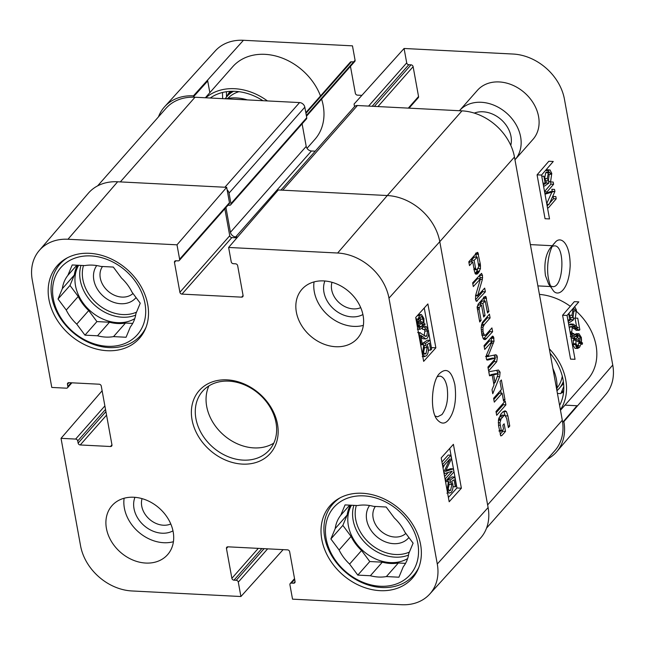 <?xml version="1.0" encoding="UTF-8"?>
<svg xmlns="http://www.w3.org/2000/svg" width="645" height="645" viewBox="0 0 645 645"><rect width="100%" height="100%" fill="white"/><g stroke="black" fill="none" stroke-linecap="round" stroke-linejoin="round"><path stroke-width="0.97" d="M360.724 307.641A20.422 16.181 41.4 0 1 339.367 302.892A20.422 16.181 41.4 0 1 331.99 282.3M170.788 523.974A20.422 16.181 41.4 0 1 149.438 519.225A20.422 16.181 41.4 0 1 142.053 498.633M132.999 293.475A20.422 16.181 41.4 0 1 113.867 294.983A20.422 16.181 41.4 0 1 100.281 278.011A20.422 16.181 41.4 0 1 102.515 266.506M405.85 533.423A20.422 16.181 41.4 0 1 386.718 534.931A20.422 16.181 41.4 0 1 373.132 517.959A20.422 16.181 41.4 0 1 375.366 506.454M418.928 567.132A53.858 42.667 41.4 0 1 413.582 575.324A53.858 42.667 41.4 0 1 344.962 571.704A53.858 42.667 41.4 0 1 332.796 504.076A53.858 42.667 41.4 0 1 340.246 497.747M146.076 327.184A53.858 42.667 41.4 0 1 140.731 335.376A53.858 42.667 41.4 0 1 72.111 331.756A53.858 42.667 41.4 0 1 59.945 264.127A53.858 42.667 41.4 0 1 67.394 257.798M369.601 505.519A25.365 20.1 -138.6 0 0 366.691 519.991A25.365 20.1 -138.6 0 0 384.855 541.639A25.365 20.1 -138.6 0 0 408.906 537.535M349.687 505.148L340.729 515.299L345.059 504.906L357.604 505.551A40.514 32.097 41.4 0 1 373.624 506.365L386.161 507.01L394.385 518.04A40.514 32.097 41.4 0 1 404.875 532.125L413.098 543.154L408.769 553.547A40.514 32.097 41.4 0 1 403.246 566.81L398.924 577.202L386.379 576.566L398.344 562.996L405.544 563.367M382.324 562.182L370.359 575.743L357.814 575.106L369.779 561.537L382.324 562.182A40.514 32.097 41.4 0 0 398.344 562.996M351.065 536.422L339.101 549.991L330.885 538.962L342.85 525.393L351.065 536.422A40.514 32.097 41.4 0 0 361.563 550.507L369.779 561.537M330.885 538.962L335.207 528.569L347.171 515L342.85 525.393M357.814 575.106L349.598 564.077L361.563 550.507M417.823 543.396A50.89 40.321 41.4 0 1 356.185 579.025A50.89 40.321 41.4 0 1 341.963 500.754A50.89 40.321 41.4 0 1 417.823 543.396M386.379 576.566A40.514 32.097 41.4 0 1 370.359 575.743M349.598 564.077A40.514 32.097 41.4 0 1 339.101 549.991M335.207 528.569A40.514 32.097 41.4 0 1 340.729 515.299M347.171 515A40.514 32.097 41.4 0 1 350.396 505.18M407.624 558.594A39.53 31.315 41.4 0 1 361.869 549.717A39.53 31.315 41.4 0 1 351.493 505.237M96.742 265.571A25.365 20.1 -138.6 0 0 93.839 280.043A25.365 20.1 -138.6 0 0 112.004 301.691A25.365 20.1 -138.6 0 0 136.055 297.587M76.836 265.2L67.878 275.351L72.208 264.958L84.753 265.603A40.514 32.097 41.4 0 1 100.765 266.417L113.31 267.062L121.534 278.092A40.514 32.097 41.4 0 1 132.023 292.177L140.247 303.206L135.918 313.599A40.514 32.097 41.4 0 1 130.395 326.862L126.073 337.254L113.528 336.617L125.493 323.048L132.693 323.419M109.473 322.234L97.508 335.795L84.963 335.158L96.927 321.589L109.473 322.234A40.514 32.097 41.4 0 0 125.493 323.048M78.214 296.474L66.25 310.043L58.034 299.014L69.999 285.445L78.214 296.474A40.514 32.097 41.4 0 0 88.712 310.559L96.927 321.589M58.034 299.014L62.355 288.621L74.32 275.052L69.999 285.445M84.963 335.158L76.747 324.129L88.712 310.559M144.972 303.448A50.89 40.321 41.4 0 1 83.334 339.077A50.89 40.321 41.4 0 1 69.112 260.806A50.89 40.321 41.4 0 1 144.972 303.448M113.528 336.617A40.514 32.097 41.4 0 1 97.508 335.795M76.747 324.129A40.514 32.097 41.4 0 1 66.25 310.043M62.355 288.621A40.514 32.097 41.4 0 1 67.878 275.351M74.32 275.052A40.514 32.097 41.4 0 1 77.545 265.232M134.773 318.646A39.53 31.315 41.4 0 1 89.018 309.769A39.53 31.315 41.4 0 1 78.642 265.288M448.92 483.669L448.001 488.749L449.468 490.934L450.662 490.256L451.831 484.459L450.46 482.146L450.21 479.985L454.701 477.042L456.281 485.766L455.33 486.822L454.056 479.832L451.702 481.307L452.814 484.056C453.322 487.523 452.774 490.321 451.169 492.441L449.009 493.175L447.187 489.668L448.428 481.509L448.92 483.669M448.009 490.111L449.17 484.314L448.759 482.944M448.549 482.041L450.46 482.146M447.735 481.468L447.557 479.84L450.21 479.985M447.557 479.84L452.04 476.897L454.701 477.042M453.008 486.693L455.33 486.822M446.88 493.167L447.606 493.103M445.534 481.702L448.428 481.509M450.863 455.217L451.492 458.708L445.445 471.447L453.338 468.859L453.903 471.979L445.776 481.009L445.364 478.775L452.169 471.213L444.437 473.656L444.058 471.568L450.057 458.797L443.131 466.488L442.728 464.255L450.863 455.217L448.202 455.072L441.954 462.013M446.042 470.213L450.678 468.713L453.338 468.859M444.59 476.534L448.275 472.446M443.034 467.939L444.349 465.134M424.281 346.962L423.362 352.041L424.821 354.234L426.022 353.549L427.192 347.752L425.813 345.438L425.571 343.285L430.062 340.334L431.642 349.058L430.691 350.122L429.417 343.124L427.063 344.599L428.175 347.349C428.675 350.824 428.135 353.613 426.53 355.734L424.362 356.475L422.54 352.968L423.789 344.801L424.281 346.962M423.362 353.404L424.531 347.607L424.112 346.236M423.91 345.333L425.813 345.438M423.096 344.761L422.91 343.132L425.571 343.285M422.91 343.132L427.401 340.189L430.062 340.334M428.369 349.993L430.691 350.122M422.241 356.467L424.902 356.612L422.757 356.387M421.403 344.672L423.789 344.801M420.742 345.26L420.991 344.841M420.661 344.825L421.233 344.857L419.129 333.255L420.347 332.691L417.686 332.546M418.549 333.223L419.129 333.255M418.444 332.667L419.863 332.739L425.805 336.448L426.756 336.021L427.562 331.151L426.272 328.998L425.313 329.539L425.015 327.2L426.305 326.612L428.393 330.288C428.925 333.925 428.506 336.577 427.135 338.262L425.813 338.923L420.629 335.19L422.193 343.785L421.233 344.857M424.096 335.868L424.902 331.006L424.418 329.49M422.419 327.579L422.652 329.393L425.313 329.539M422.741 327.071L425.015 327.2M422.975 326.62L426.305 326.612M425.813 338.923L423.16 338.77L421.064 337.553M418.815 326.41L420.266 323.879L422.926 324.032L421.532 326.491L420.008 327.386L418.282 324.693L418.25 321.21L422.926 324.032M420.266 323.879L418.121 322.589M423.217 322.814L418.524 319.976L419.927 317.461L421.499 316.518L423.209 319.267L423.217 322.814M420.693 321.291L420.008 317.372M425.031 323.911L424.837 325.193L423.733 324.516L421.886 328.265L419.992 329.297L417.597 325.515L417.5 320.758L416.444 320.114L416.63 318.84L417.742 319.509L419.589 315.679L421.499 314.631L423.902 318.485L423.975 323.274L425.031 323.911M423.547 325.12L424.837 325.193M416.275 320.694L417.5 320.758M415.928 318.799L416.63 318.84M418.347 314.534L421.499 314.631M422.878 357.064L423.362 356.524M428.296 351.049L429.207 350.033M431.384 347.615L428.619 332.127M427.982 328.603L424.241 307.996M441.204 457.885L453.403 444.332L461.377 488.209L449.178 501.762L441.204 457.885M448.396 497.456L456.942 487.959L449.75 448.388M461.377 488.209L456.942 487.959M415.694 317.493L427.885 303.94L435.859 347.816L423.66 361.369L415.694 317.493M435.859 347.816L431.424 347.566M437.302 376.753L439.777 376.1C443.236 376.567 445.679 380.244 447.09 387.145C448.573 398.715 446.856 407.866 441.93 414.59L437.495 416.839L435.165 415.985M454.87 384.702C451.661 370.883 446.55 367.166 439.527 373.536C431.715 380.8 429.651 410.744 437.012 419.46C442.252 425.539 447.146 423.959 451.694 414.719C455.306 406.769 456.37 396.764 454.87 384.702M429.715 594.093L480.364 538.285A49.407 39.143 -138.6 0 0 488.104 507.55L439.785 241.673A49.407 39.143 -138.6 0 0 387.314 195.532L278.293 189.969L228.62 247.454L337.641 253.017A48.335 38.289 41.4 0 1 388.967 298.151L437.286 564.02A48.335 38.289 41.4 0 1 429.715 594.093A48.335 38.289 41.4 0 1 401.553 604.72L292.532 599.157L289.919 584.757A1.975 1.564 -138.6 0 1 290.218 583.54A1.975 1.564 -138.6 0 1 291.379 583.096L293.604 583.209A1.975 1.564 41.4 0 0 294.765 582.757A1.975 1.564 41.4 0 0 295.063 581.54L293.604 583.209M324.887 280.994A26.356 20.882 -138.6 0 0 333.868 309.132A26.356 20.882 -138.6 0 0 362.909 314.526M314.059 281.905A37.055 29.364 -138.6 0 0 314.3 291.766A37.055 29.364 -138.6 0 0 363.353 325.378M134.95 497.327A26.356 20.882 -138.6 0 0 143.932 525.465A26.356 20.882 -138.6 0 0 172.981 530.859M124.122 498.246A37.055 29.364 -138.6 0 0 124.372 508.099A37.055 29.364 -138.6 0 0 173.424 541.719M117.656 181.769A49.407 39.143 -138.6 0 0 88.276 193.298L39.24 250.534A48.335 38.289 41.4 0 1 67.975 239.255L176.996 244.818L226.677 187.332L117.656 181.769L67.975 239.255M226.677 187.332L229.467 202.691A1.975 1.564 41.4 0 1 229.169 203.909L179.318 260.435A1.975 1.564 -138.6 0 0 179.616 259.217L176.996 244.818M224.847 208.811L229.741 235.739A1.975 1.564 -138.6 0 0 231.837 237.586L236.925 237.844M296.361 312.115A37.055 29.364 41.4 0 1 301.941 289.307A37.055 29.364 41.4 0 1 349.155 291.798A37.055 29.364 41.4 0 1 357.524 338.327A37.055 29.364 41.4 0 1 322.46 343.559A37.055 29.364 41.4 0 1 296.361 312.115M106.425 528.449A37.055 29.364 41.4 0 1 112.004 505.648A37.055 29.364 41.4 0 1 159.218 508.131A37.055 29.364 41.4 0 1 167.595 554.66A37.055 29.364 41.4 0 1 132.523 559.892A37.055 29.364 41.4 0 1 106.425 528.449M48.947 299.49A54.841 43.449 41.4 0 1 57.203 265.74A54.841 43.449 41.4 0 1 127.081 269.425A54.841 43.449 41.4 0 1 139.473 338.286A54.841 43.449 41.4 0 1 87.575 346.018A54.841 43.449 41.4 0 1 48.947 299.49M321.799 539.438A54.841 43.449 41.4 0 1 330.055 505.688A54.841 43.449 41.4 0 1 399.932 509.373A54.841 43.449 41.4 0 1 412.324 578.234A54.841 43.449 41.4 0 1 360.426 585.966A54.841 43.449 41.4 0 1 321.799 539.438M276.012 422.677A44.465 35.233 41.4 0 1 269.312 450.041A44.465 35.233 41.4 0 1 212.656 447.058A44.465 35.233 41.4 0 1 202.611 391.217A44.465 35.233 41.4 0 1 244.697 384.944A44.465 35.233 41.4 0 1 276.012 422.677M277.487 424.168A47.432 37.579 -138.6 0 0 206.779 384.42A47.432 37.579 -138.6 0 0 220.034 457.37A47.432 37.579 -138.6 0 0 277.487 424.168M208.899 385.912A44.465 35.233 -138.6 0 0 223.428 434.843A44.465 35.233 -138.6 0 0 273.794 443.139M39.24 250.534A48.335 38.289 41.4 0 0 32.25 279.946L51.785 387.435L66.387 388.185A1.975 1.564 -138.6 0 0 67.548 387.734A1.975 1.564 -138.6 0 0 67.846 386.524L67.451 384.323A1.975 1.564 41.4 0 1 67.749 383.114A1.975 1.564 41.4 0 1 68.91 382.662L99.169 384.21A1.975 1.564 41.4 0 1 101.265 386.049L111.956 444.84A1.975 1.564 41.4 0 1 111.658 446.058A1.975 1.564 41.4 0 1 110.489 446.509L80.23 444.961A1.975 1.564 41.4 0 1 78.134 443.115L77.739 440.922A1.975 1.564 -138.6 0 0 75.634 439.076L61.033 438.334L102.128 390.765M283.123 549.637L240.916 596.52L131.894 590.957A48.335 38.289 41.4 0 1 80.569 545.823L61.033 438.334M240.916 596.52L238.295 582.121A1.975 1.564 -138.6 0 0 236.199 580.274L233.974 580.161A1.975 1.564 41.4 0 1 231.878 578.315L226.451 548.484A1.975 1.564 41.4 0 1 226.75 547.266A1.975 1.564 41.4 0 1 227.919 546.823L287.541 549.863A1.975 1.564 41.4 0 1 289.645 551.709L295.063 581.54M228.62 247.454L231.233 261.854A1.975 1.564 -138.6 0 0 233.337 263.692L235.554 263.813A1.975 1.564 41.4 0 1 237.658 265.651L243.076 295.491A1.975 1.564 41.4 0 1 242.778 296.708A1.975 1.564 41.4 0 1 241.617 297.151L181.987 294.112A1.975 1.564 41.4 0 1 179.891 292.266L174.472 262.434A1.975 1.564 41.4 0 1 174.763 261.217A1.975 1.564 41.4 0 1 175.932 260.765L178.157 260.878A1.975 1.564 -138.6 0 0 179.318 260.435M561.553 392.789A53.858 42.667 -138.6 0 0 563.553 392.491M559.602 405.407A51.882 41.103 -138.6 0 0 550.121 353.234M549.322 348.824A54.841 43.449 41.4 0 1 560.4 409.817M222.581 92.469A53.858 42.667 -138.6 0 0 222.735 98.653M262.926 100.701A51.882 41.103 -138.6 0 0 210.246 98.016M205.755 97.782A54.841 43.449 41.4 0 1 267.409 100.926M563.746 390.298L560.827 393.603L557.425 393.434M563.794 386.476L560.827 393.603M556.957 390.87L563.545 383.606A39.53 31.315 -138.6 0 0 563.609 383.533M226.742 96.653A40.514 32.097 -138.6 0 1 229.789 91.751L229.951 91.364M226.492 91.711A50.89 40.321 -138.6 0 0 226.564 96.847M231.466 91.3A39.53 31.315 -138.6 0 0 231.402 91.364L225.041 98.766M548.065 173.255L548.306 174.19L550.983 174.311L549.548 172.126L548.395 172.812L547.299 178.609L548.645 180.923L548.895 183.083L544.565 186.034L543.533 185.986M549.548 172.126L546.871 172.005L545.718 172.683L544.622 178.488L545.968 180.802L548.645 180.923M545.968 180.802L546.21 182.962L548.895 183.083M546.21 182.962L543.34 184.922M541.744 176.149L543.904 176.254L545.17 183.245L543.017 183.148M545.468 170.514L547.895 170.627L549.991 169.885L551.773 173.392L550.612 181.559L548.71 181.471M546.122 169.764L548.919 169.837M548.073 170.425L548.822 172.094M549.234 174.231L548.331 180.785M547.5 207.819L548.411 207.859L556.232 198.805L555.829 196.572L553.144 196.451L553.555 198.684L556.232 198.805M544.904 193.54L550.878 191.492L553.563 191.621L545.017 194.177M553.595 184.285L550.911 184.156L550.507 181.922L553.184 182.051L553.595 184.285L547.049 191.855L544.574 191.742M550.911 184.156L544.541 191.533M554.902 191.492L552.225 191.372L551.846 189.283L554.523 189.404L554.902 191.492L549.169 204.28L546.839 204.175M551.83 192.234L546.734 203.61M553.555 198.684L549.653 203.191M548.734 204.263L547.178 206.061M572.712 309.963L572.953 310.898L575.63 311.019L574.195 308.834L573.042 309.511L571.946 315.316L573.292 317.63L573.542 319.791L569.212 322.742L568.374 322.702M569.124 313.059L569.269 315.195L570.615 317.509L573.292 317.63M570.615 317.509L570.857 319.662L573.542 319.791M570.857 319.662L568.156 321.508M568.664 313.591L569.817 319.952L567.858 319.864M574.639 306.593L576.42 310.092L575.259 318.267L573.357 318.178M573.292 308.237L573.47 308.802M573.881 310.938L572.978 317.493M575.38 318.098L577.735 318.203L579.839 329.805L579.129 330.321L575.993 330.248M577.219 329.684L579.839 329.805M575.082 318.259L576.598 326.564M576.824 327.805L577.154 329.627M578.202 330.28L579.129 330.321L573.349 326.628L572.438 327.055L571.688 331.925L572.953 334.078L573.873 333.538L574.179 335.876L572.937 336.464L570.881 332.788L570.204 332.756M576.445 330.2L572.22 327.346M573.349 326.628L570.664 326.499L569.293 327.725M572.171 333.457L573.873 333.538M571.897 335.771L574.179 335.876M571.268 333.997L571.357 334.658M573.316 324.153L570.64 324.024L569.382 324.685L572.059 324.806L573.316 324.153L578.372 327.878L575.695 327.749L573.574 326.096L576.251 326.217M572.115 324.749L573.574 326.096M573.695 338.472L573.534 338.915L576.219 339.036L577.549 336.577L579.016 335.682L576.332 335.553L573.961 337.859M579.016 335.682L580.71 338.367L578.033 338.246L577.533 336.593M575.929 340.399L578.081 341.729L580.758 341.858L576.219 339.036M573.534 338.915L575.687 340.246M573.478 344.503L573.26 340.133L575.945 340.262L575.969 343.809L577.654 346.55L579.162 345.607L576.477 345.478M571.68 337.754L574.356 337.883L575.429 338.552L572.752 338.432L571.68 337.754M579.016 333.763L576.332 333.642L574.518 334.682L577.202 334.803L579.016 333.763L581.371 337.545L581.484 342.302L582.516 342.947L582.346 344.228L581.089 344.164M577.573 334.416L578.21 335.642M578.823 338.278L578.928 340.721M578.847 341.769L578.807 342.181L581.484 342.302M578.807 342.181L579.839 342.817L582.516 342.947M579.839 342.817L579.75 343.487M577.888 345.543L578.581 343.43L581.266 343.559L579.5 347.389L577.662 348.437L575.308 344.591L572.623 344.462L574.985 348.316L577.662 348.437M577.364 346.534L576.428 347.663M574.324 301.667L562.593 315.244L570.567 359.12L575.034 359.321L567.06 315.453L578.791 301.876L574.324 301.667M541.542 175.053L549.516 218.929L545.049 218.719L537.075 174.851L548.806 161.274L553.273 161.476L541.542 175.053L537.075 174.851M567.06 315.453L562.593 315.244M552.572 289.532L552.572 289.532C557.167 298.151 568.979 291.04 570.164 265.772C570.22 242.093 560.102 235.223 554.764 242.907C550.346 246.527 545.702 263.732 548.435 278.584C549.524 283.84 550.903 287.493 552.572 289.541L548.637 284.074L545.452 275.592C543.937 264.015 545.517 254.856 550.193 248.123M552.467 246.261L554.426 245.866C565.617 245.148 563.609 288.46 552.547 286.622L550.604 286.001M612.75 365.054L563.875 421.628A49.407 39.143 41.4 0 1 556.724 451.702L605.76 394.466A48.335 38.289 -138.6 0 0 612.75 365.054L564.431 99.177A48.335 38.289 -138.6 0 0 513.106 54.043L404.084 48.48L354.065 104.047L354.532 106.619M474.285 113.093A26.356 20.882 41.4 0 1 510.993 136.409A26.356 20.882 41.4 0 1 510.784 145.367M459.425 110.73A37.055 29.364 41.4 0 1 459.458 110.682A37.055 29.364 41.4 0 1 506.672 113.173A37.055 29.364 41.4 0 1 515.049 159.702A37.055 29.364 41.4 0 1 514.968 159.799M556.724 451.702A49.407 39.143 41.4 0 1 547.395 459.111M158.452 116.89A49.407 39.143 41.4 0 1 164.636 106.715A49.407 39.143 41.4 0 1 193.419 95.847L243.447 40.28A48.335 38.289 -138.6 0 0 215.285 50.907L164.636 106.715M560.481 410.236L587.797 379.26A54.841 43.449 -138.6 0 0 576.606 311.487M570.309 306.319A54.841 43.449 -138.6 0 0 539.43 294.394M307.004 148.318L314.945 139.312A54.841 43.449 -138.6 0 0 321.597 99.096M320.5 95.952A54.841 43.449 -138.6 0 0 279.688 57.171A54.841 43.449 -138.6 0 0 232.676 66.766L205.336 97.766M515.049 159.702L532.996 139.352A37.055 29.364 -138.6 0 0 524.619 92.824A37.055 29.364 -138.6 0 0 477.405 90.34L459.458 110.682M207.569 80.133A48.335 38.289 -138.6 0 0 207.714 80.98L209.843 92.654M306.335 115.528L355.081 60.243L352.468 45.843L243.447 40.28M355.081 60.243A1.975 1.564 41.4 0 1 354.782 61.46L306.464 116.253M353.613 61.904L351.396 61.791A1.975 1.564 -138.6 0 0 350.235 62.243L305.803 112.625M350.461 66.362L355.355 93.291A1.975 1.564 -138.6 0 0 357.459 95.138L361.877 95.363M409.051 108.158L418.25 97.734A1.975 1.564 -138.6 0 0 418.549 96.516L413.123 66.685A1.975 1.564 -138.6 0 0 411.026 64.839L408.801 64.726A1.975 1.564 41.4 0 1 406.705 62.879L404.084 48.48M564.98 405.133L577.025 405.745A48.335 38.289 -138.6 0 0 577.573 405.769M552.894 368.48A44.465 35.233 41.4 0 1 556.401 379.397A44.465 35.233 41.4 0 1 556.828 390.161M225.887 98.814A44.465 35.233 41.4 0 1 247.285 99.902M501.681 431.102L503.519 429.054L502.834 425.281L504.14 423.797L505.519 431.392L501.802 435.601L500.762 435.883L498.561 425.587L498.424 420.04L500.77 414.251L502.947 411.816L505.1 410.8L506.462 411.695L507.921 415.96L509.752 426.031L508.373 427.595L506.736 418.589L504.914 415.243L504.092 415.517L501.06 418.944L499.964 422.822L501.399 431.07L499.536 430.973L501.439 431.086M501.173 430.723L499.48 430.634M501.117 430.481L499.432 430.4M500.165 425.265L498.496 425.184M499.964 422.822L498.271 422.733M500.423 420.298L498.408 420.193M500.665 419.701L498.512 419.597M501.06 418.944L498.666 418.823M502.536 416.912L499.867 416.783L498.843 418.105M504.092 415.517L501.423 415.38L499.867 416.783M504.584 415.259L501.423 415.38M504.914 415.243L501.915 415.122M509.752 426.031L508.066 425.942M507.921 415.96L505.793 415.848M506.462 411.695L503.793 411.558L505.253 415.823M500.762 435.883L501.802 435.601L500.536 435.536M505.519 431.392L502.85 431.255L500.149 434.319M502.632 430.062L502.85 431.255M502.132 393.248L494.296 402.133L493.602 398.312L501.439 389.435L499.996 381.534L501.383 379.961L504.954 399.618L503.568 401.182L502.132 393.248L499.456 393.111L493.82 399.513M504.954 399.618L503.269 399.529M500.625 390.354L501.141 393.2M492.216 341.261L484.726 349.469L484.032 345.647L492.143 336.456L493.441 336.682L494.038 341.213L487.967 356.411L495.513 354.831L496.779 355.29L497.343 357.056L496.731 361.708L488.62 370.899L487.926 367.07L495.336 358.668L494.941 358.241L487.854 360.039L486.862 359.975L486.225 358.394L486.443 355.105L492.216 341.261L489.378 340.963L484.242 346.817M496.731 361.708L494.062 361.571L488.144 368.279M497.343 357.056L494.675 356.919L494.836 358.209M494.86 359.354L494.062 361.571M494.11 355.153L494.675 356.919M496.779 355.29L494.199 355.153M495.513 354.831L495.965 354.79M488.41 356.572L486.161 356.314M488.209 355.468L486.362 355.379M494.038 341.213L492.151 341.116M493.941 338.351L491.272 338.214L491.369 341.076M493.885 338.036L491.272 338.214M493.441 336.682L492.006 336.609M492.143 336.456L492.796 336.077M491.941 341.173L489.273 341.044M495.175 358.233L492.272 358.112L486.564 359.547M492.506 358.096L495.062 358.225M475.567 268.256L476.244 269.723L476.961 269.578L478.759 266.804L477.252 257.145L474.131 260.354L475.567 268.256L473.89 268.175M476.961 269.578L474.148 269.618M475.728 268.876L474.002 268.788M474.131 260.354L471.463 260.217L471.761 261.87M477.034 257.137L474.099 257.234L471.463 260.217M474.575 257.008L477.252 257.145M475.494 274.012L476.969 274.125L475.494 274.012L474.478 271.424L472.753 261.918L469.487 265.619L468.794 261.806L476.889 252.622L477.776 252.453L480.307 263.982L480.477 268.626L478.34 272.916L476.969 274.125L475.55 274.052M478.34 272.916L475.671 272.779L475.018 273.44M479.566 271.247L476.897 271.11L475.671 272.779M477.808 268.489L476.897 271.11M480.477 268.626L478.001 268.497M480.581 265.998L478.84 265.909M478.55 254.34L475.881 254.203L476.405 257.089M475.599 253.122L475.881 254.203M478.268 253.259L476.413 253.162M477.163 252.421L477.776 252.453L477.155 252.429M472.753 261.918L470.084 261.781L469.012 262.999M479.332 307.447L479.146 309.584L481.114 320.412L479.727 321.984L477.147 307.512L478.147 304.182L484.677 296.781L485.758 296.386L488.926 311.414L487.539 312.986L485.225 301.15L482.871 303.432L485.056 315.445L483.669 317.017L481.484 304.996L479.332 307.447L477.139 307.334M481.484 304.996L478.816 304.859L477.131 306.77M485.056 315.445L483.371 315.365M482.871 303.432L480.203 303.295L480.501 304.948M484.83 301.207L482.162 301.07L480.203 303.295M485.225 301.15L482.162 301.07M488.926 311.414L487.241 311.333M483.605 297.095L484.395 301.046M486.274 297.232L484.363 297.135M481.114 320.412L479.428 320.331M479.146 309.584L477.461 309.495M479.025 308.149L477.203 308.06M477.614 295.749L484.693 288.113L485.363 291.822L476.462 301.352L475.494 299.377L475.679 295.233L480.404 279.011L473.293 286.574L472.624 282.873L481.533 273.343L482.5 275.399L482.363 279.438L477.614 295.749L475.567 295.644M477.647 295.41L475.655 295.305M477.695 295.217L475.712 295.112M482.363 279.438L480.356 279.333M482.67 277.721L480.001 277.584L479.687 279.301M482.5 275.399L479.832 275.27L480.001 277.584M479.727 274.818L479.832 275.27M480.283 278.825L477.389 278.769L472.817 283.953M477.614 278.688L480.17 278.817M477.34 300.917L475.946 300.844M485.363 291.822L482.694 291.685L475.591 299.74M482.492 290.605L482.694 291.685M477.76 295.942L475.518 295.829M495.046 382.582L498.262 373.826L493.627 374.785L495.046 382.582L493.538 382.501M493.627 374.785L490.958 374.648L491.047 375.156M498.472 374.019L495.594 373.689L490.958 374.648M495.594 373.689L498.279 373.826M500.093 372.181L499.657 376.688L492.764 393.724L492.038 389.693L493.981 384.976L492.208 375.221L489.507 375.793L488.781 371.778L498.44 370.028L500.093 372.181L497.424 372.044L497.553 373.794M492.208 375.221L489.386 375.116M499.657 376.688L497.537 376.575M494.554 382.558L493.86 384.283M496.795 370.327L497.424 372.044M505.906 404.858L496.69 415.307L495.997 411.494L505.212 401.045L505.906 404.858L503.237 404.721L496.215 412.687M503.019 403.528L503.237 404.721M482.944 327.265L483.081 331.925L484.403 335.287L485.79 334.836L491.925 327.918L492.619 331.732L485.379 339.56L483.96 339.415L483.105 338.359L481.694 333.489L481.162 327.684L482.299 322.581L489.418 314.131L490.111 317.953L484.371 324.459L482.944 327.265L481.186 327.176M483.581 325.523L481.396 325.411M490.111 317.953L487.443 317.816L481.613 324.419M487.225 316.622L487.443 317.816M483.96 339.415L485.379 339.56L484.105 339.496M486.636 338.512L483.968 338.375L483.46 338.907M492.619 331.732L489.95 331.603L483.968 338.375M489.732 330.401L489.95 331.603M481.734 335.15L482.694 335.086M485.363 335.223L482.041 335.166M483.548 333.844L481.742 333.755M483.081 331.925L481.428 331.844M482.815 329.788L481.202 329.708M486.548 528.11L554.861 450.653A49.407 39.143 -138.6 0 0 562.295 420.242L514.46 157.001A49.407 39.143 -138.6 0 0 461.989 110.859L357.419 105.522A4.942 3.918 -138.6 0 0 354.508 106.643L280.906 190.098M225.944 207.561L230.434 232.297A4.942 3.918 -138.6 0 0 235.683 236.908L237.642 237.013M227.145 189.904A4.942 3.918 41.4 0 1 229.048 193.105L230.958 203.635A1.975 1.564 41.4 0 1 230.66 204.852A1.975 1.564 41.4 0 1 229.499 205.295L228.008 205.223M315.228 151.18L311.454 150.986A4.942 3.918 41.4 0 1 306.206 146.375L302.11 123.832M230.66 204.852L306.431 118.93A1.975 1.564 -138.6 0 0 306.73 117.713L304.819 107.183A4.942 3.918 -138.6 0 0 299.57 102.571L195 97.234A49.407 39.143 -138.6 0 0 165.91 108.424L97.605 185.889M409.382 552.08A37.547 29.751 41.4 0 1 369.932 543.533A37.547 29.751 41.4 0 1 356.33 505.487M408.519 555.079A39.53 31.315 41.4 0 1 367.457 545.041A39.53 31.315 41.4 0 1 353.847 505.357M136.53 312.132A37.547 29.751 41.4 0 1 97.073 303.585A37.547 29.751 41.4 0 1 83.479 265.538M135.668 315.131A39.53 31.315 41.4 0 1 94.605 305.093A39.53 31.315 41.4 0 1 80.996 265.409M448.444 490.135L450.662 490.256M449.17 484.314L451.831 484.459M445.727 470.866L446.912 470.931M423.805 353.428L426.022 353.549M424.531 347.607L427.192 347.752M422.136 352.944L422.54 352.968M424.595 335.9L426.756 336.021M424.902 331.006L427.562 331.151M420.911 336.746L422.814 336.851M418.871 326.346L421.532 326.491M420.548 319.114L423.209 319.267M417.146 325.491L417.597 325.515M416.702 323.048L417.347 323.089M417.428 315.566L419.589 315.679M488.104 507.55L437.286 564.02M514.46 157.001L439.785 241.681L388.967 298.151M111.956 444.848L110.489 446.509M106.554 415.122L80.23 444.961M105.917 411.615L78.134 443.115M105.514 409.422L77.739 440.922M104.877 405.915L75.634 439.076M71.152 382.775L67.846 386.524M68.918 382.662L67.451 384.323M227.919 546.823L226.451 548.484M294.668 579.363L291.379 583.096M267.643 548.847L238.295 582.121M264.079 548.669L236.199 580.274M261.854 548.548L233.974 580.161M258.282 548.371L231.878 578.315M243.076 295.499L241.617 297.151M231.837 237.586L181.987 294.112M229.741 235.739L179.891 292.266M175.94 260.765L174.472 262.434M229.467 202.691L179.616 259.217M461.989 110.859L387.314 195.532L337.641 253.017M556.998 388.016A37.547 29.751 -138.6 0 0 562.287 376.156M558.755 389.032A39.53 31.315 -138.6 0 0 563.351 381.453M238.94 91.687A37.547 29.751 -138.6 0 0 227.838 98.411M233.555 91.284A39.53 31.315 -138.6 0 0 226.613 96.79M545.718 172.683L548.395 172.812M544.622 178.488L547.299 178.609M550.733 173.344L551.773 173.392M549.459 192.008L552.144 192.129M572.22 309.479L573.042 309.511M569.269 315.195L571.946 315.316M575.38 310.043L576.42 310.092M573.453 328.531L576.13 328.652M569.761 326.934L572.438 327.055M570.035 331.853L571.688 331.925M574.872 336.448L577.549 336.577M573.292 343.68L575.969 343.809M580.508 337.504L581.371 337.545M578.936 339.851L581.621 339.971M576.815 347.26L579.5 347.389M408.309 108.118L418.549 96.516M377.946 106.57L413.123 66.685M374.382 106.385L411.026 64.839M372.157 106.272L408.801 64.726M368.593 106.094L406.705 62.879M305.932 113.343L351.396 61.791M193.137 97.177L207.714 80.98M562.634 422.394L577.025 405.745M493.409 343.253L491.538 343.156M493.78 337.625L491.216 337.496M477.695 273.577L475.115 273.448M478.945 272.158L476.276 272.021M480.452 264.885L478.767 264.805M480.307 263.982L478.622 263.894M486.564 298.409L483.887 298.272M484.371 324.459L481.702 324.322M562.295 420.242L487.628 504.922M357.419 105.522L282.744 190.194M311.454 150.986L235.683 236.908M306.206 146.375L230.434 232.297M306.73 117.713L230.958 203.635M304.819 107.183L229.048 193.105M299.57 102.571L224.895 187.244M195 97.234L120.325 181.906M413.582 575.324L417.017 571.422M332.796 504.076L336.23 500.181M140.731 335.376L144.166 331.474M59.945 264.127L63.379 260.233M419.992 329.297L417.331 329.152M71.893 382.816L67.548 387.734M294.539 578.638L290.218 583.54M574.195 308.834L572.833 308.77M572.953 334.078L571.148 333.997M572.937 336.464L570.261 336.335M575.808 346.462L577.654 346.55M550.306 247.978L554.764 242.907M552.289 245.721L530.384 244.608M550.411 286.533L537.882 285.896M498.883 430.989L501.552 431.126M485.54 356.483L488.217 356.62M489.434 340.955L492.103 341.092M492.441 358.088L495.11 358.225M473.817 269.642L476.486 269.771M474.454 256.992L477.123 257.121M482.412 300.941L485.08 301.078M477.55 278.68L480.219 278.817M482.137 335.263L484.806 335.4"/></g></svg>

